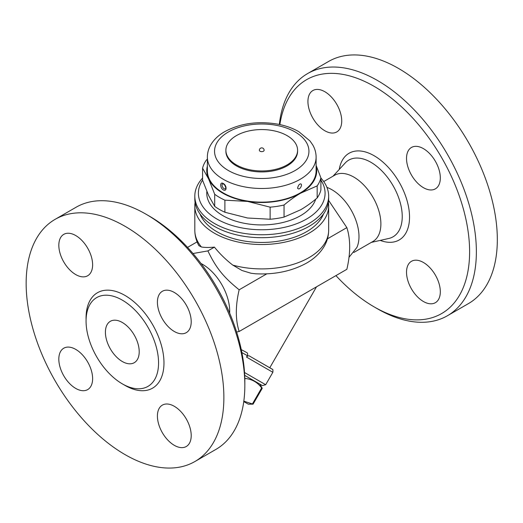 <?xml version="1.0" encoding="UTF-8"?>
<svg xmlns="http://www.w3.org/2000/svg" width="523" height="523" viewBox="0 0 523 523"><rect width="100%" height="100%" fill="white"/><g stroke="black" fill="none" stroke-linecap="round" stroke-linejoin="round"><path stroke-width="0.78" d="M58.818 359.138A23.901 13.801 60 0 1 63.773 348.2A23.901 13.801 60 0 1 87.674 361.994A23.901 13.801 60 0 1 87.674 389.596A23.901 13.801 60 0 1 69.252 383.189A23.901 13.801 60 0 1 58.818 359.138M244.836 385.418L244.836 381.515A135.039 77.966 -120 0 0 149.356 216.13A135.039 77.966 -120 0 0 149.349 216.13L145.969 214.175A139.818 80.725 60 0 1 145.976 214.175A139.818 80.725 60 0 1 244.836 385.418A139.818 80.725 60 0 1 215.888 449.42M174.309 445.328A23.901 13.801 60 0 1 158.698 424.271A23.901 13.801 60 0 1 162.359 405.116A23.901 13.801 60 0 1 186.26 418.916A23.901 13.801 60 0 1 186.26 446.518A23.901 13.801 60 0 1 174.309 445.328M191.209 321.73A23.901 13.801 60 0 1 186.26 332.674A23.901 13.801 60 0 1 162.359 318.873A23.901 13.801 60 0 1 162.359 291.278A23.901 13.801 60 0 1 180.775 297.679A23.901 13.801 60 0 1 191.209 321.73M75.724 235.54A23.901 13.801 60 0 1 91.335 256.603A23.901 13.801 60 0 1 87.674 275.752A23.901 13.801 60 0 1 63.773 261.951A23.901 13.801 60 0 1 63.773 234.356A23.901 13.801 60 0 1 75.724 235.54M55.105 219.353A139.818 80.725 60 0 1 125.017 226.276A139.818 80.725 60 0 1 216.352 349.475A139.818 80.725 60 0 1 194.929 461.515A139.818 80.725 60 0 1 55.111 380.803A139.818 80.725 60 0 1 55.105 219.353L76.064 207.252A139.818 80.725 60 0 1 145.969 214.175L149.356 216.13M122.31 300.137A51.267 29.602 60 0 1 155.802 345.311A51.267 29.602 60 0 1 147.95 386.392A51.267 29.602 60 0 1 96.683 356.797A51.267 29.602 60 0 1 96.677 297.6A51.267 29.602 60 0 1 122.31 300.137M201.028 263.507A38.238 22.077 60 0 1 202.656 264.39A38.238 22.077 60 0 1 229.649 313.074M122.31 322.482A23.901 13.801 60 0 1 137.928 343.539A23.901 13.801 60 0 1 134.261 362.694A23.901 13.801 60 0 1 110.36 348.9A23.901 13.801 60 0 1 110.36 321.299A23.901 13.801 60 0 1 122.31 322.482M193.007 253.524L207.886 250.903C216.077 267.946 223.432 277.098 239.155 289.794C235.389 305.863 235.389 319.762 239.155 331.484L236.618 332.007M241.881 352.574L247.353 355.647C247.909 354.078 247.699 353.045 246.725 352.561L241.273 349.612M247.353 355.647L246.516 357.091L272.849 372.298L265.684 384.719L244.529 372.507M244.692 375.357L262.415 385.595L244.692 375.357M259.833 384.098L262.245 388.282L261.657 387.942C257.571 382.372 252.093 379.214 245.228 378.456L244.797 378.207M243.816 401.187L253.08 404.155L262.245 388.282L253.08 404.155L248.248 404.155L243.764 401.566L248.248 404.155M245.228 378.456L244.816 379.168M261.657 387.942L252.491 403.815M271.96 369.022L249.654 356.143L272.313 369.264C272.882 369.003 273.058 370.009 272.849 372.298M246.516 357.091C247.673 355.79 248.713 355.47 249.654 356.143M316.507 286.826L269.776 367.761M239.155 331.484L346.854 269.306C350.619 253.237 350.619 239.338 346.854 227.616L328.621 200.42M326.927 187.391A38.238 22.077 60 0 1 331.942 189.744A38.238 22.077 60 0 1 356.843 247.523L348.952 257.355M323.717 181.559L334.727 175.205A38.238 22.077 60 0 1 353.842 177.101A38.238 22.077 60 0 1 378.829 210.795A38.238 22.077 60 0 1 372.964 241.443L353.862 252.465M279.864 124.579A135.039 77.966 60 0 1 374.122 86.354A135.039 77.966 60 0 1 469.608 251.746A135.039 77.966 60 0 1 374.122 306.87A135.039 77.966 60 0 1 335.929 275.614M423.421 262.481A23.901 13.801 60 0 1 439.032 283.538A23.901 13.801 60 0 1 435.371 302.693A23.901 13.801 60 0 1 411.47 288.899A23.901 13.801 60 0 1 411.47 261.297A23.901 13.801 60 0 1 423.421 262.481M406.521 158.397A23.901 13.801 60 0 1 411.47 147.453A23.901 13.801 60 0 1 435.371 161.254A23.901 13.801 60 0 1 435.365 188.855A23.901 13.801 60 0 1 416.949 182.449A23.901 13.801 60 0 1 406.521 158.397M324.829 130.75A23.901 13.801 60 0 1 309.217 109.686A23.901 13.801 60 0 1 312.878 90.538A23.901 13.801 60 0 1 336.779 104.332A23.901 13.801 60 0 1 336.779 131.933A23.901 13.801 60 0 1 324.829 130.75M374.122 306.87L377.501 308.825A139.818 80.725 -120 0 0 447.413 315.748A139.818 80.725 -120 0 0 468.843 203.709A139.818 80.725 -120 0 0 377.501 80.503A139.818 80.725 -120 0 0 307.596 73.58A139.818 80.725 -120 0 0 279.334 124.467M307.596 73.58L328.555 61.479A139.818 80.725 60 0 1 398.461 68.402A139.818 80.725 60 0 1 489.803 191.614A139.818 80.725 60 0 1 468.366 303.647L447.413 315.748M328.398 202.466A66.924 38.637 180 0 1 328.66 205.885L328.66 230.277C328.607 236.082 327.071 241.534 324.044 246.621C319.801 253.55 313.663 259.212 305.635 263.605C291.036 271.365 274.3 274.758 255.414 273.777L251.053 273.248L242.005 270.509L232.794 265.109C225.936 259.813 219.81 253.825 214.417 247.131C209.043 247.608 204.709 247.562 201.401 246.987L198.871 245.64C196.21 240.815 194.857 235.696 194.818 230.277A66.924 38.637 180 0 0 201.401 246.987M328.66 205.885A66.924 38.637 180 0 1 287.349 241.58A66.924 38.637 180 0 1 214.417 233.206A66.924 38.637 180 0 1 194.818 205.885A66.924 38.637 180 0 1 195.079 202.466M323.547 213.861A63.335 36.564 180 0 1 279.406 240.998A63.335 36.564 180 0 1 216.953 231.741A63.335 36.564 180 0 1 199.93 213.861M187.548 247.386L197.093 241.881M214.417 247.131L207.886 250.903M327.437 238.828L346.854 227.616M202.578 178.062A66.924 38.637 0 0 0 194.818 196.125L194.818 199.054A66.924 38.637 0 0 0 214.417 226.374A66.924 38.637 0 0 0 309.06 226.374A66.924 38.637 0 0 0 328.66 199.054L328.66 196.125A66.924 38.637 0 0 0 320.9 178.062M194.818 196.125A66.924 38.637 0 0 0 236.128 231.82A66.924 38.637 0 0 0 309.06 223.445A66.924 38.637 0 0 0 328.66 196.125M320.9 180.141A63.335 36.564 180 0 1 306.524 219.052A63.335 36.564 180 0 1 227.276 223.877A63.335 36.564 180 0 1 202.578 180.141M315.729 199.165A54.974 31.74 180 0 1 277.883 223.537A54.974 31.74 180 0 1 222.87 215.639A54.974 31.74 180 0 1 206.846 191.49M207.363 166.092A54.974 31.74 0 0 0 208.638 178.971L202.578 168.164L202.578 180.245L208.638 195.556L214.698 206.363A59.753 34.498 0 0 0 224.89 212.246L247.51 217.999L270.13 219.248A59.753 34.498 0 0 0 284.048 217.091L300.607 209.788C305.896 206.742 311.414 202.806 317.167 197.975A59.753 34.498 0 0 0 320.9 189.934L320.9 177.853A59.753 34.498 180 0 1 317.167 185.894L300.607 193.196A54.974 31.74 0 0 0 316.114 166.092M317.167 197.975L317.167 185.894M316.114 165.392L320.9 177.853M202.578 168.164A59.753 34.498 180 0 1 206.31 160.13L207.363 159.254M214.698 206.363L214.698 194.281L208.638 178.971A54.974 31.74 0 0 0 247.51 201.414L224.89 200.165A59.753 34.498 180 0 1 214.698 194.281M224.89 212.246L224.89 200.165M300.607 193.196C295.318 196.243 289.801 200.178 284.048 205.009A59.753 34.498 180 0 1 270.13 207.167L247.51 201.414A54.974 31.74 0 0 0 300.607 193.196M284.048 217.091L284.048 205.009M270.13 219.248L270.13 207.167M316.114 157.096L316.114 170.76A54.372 31.393 180 0 1 282.544 199.76A54.372 31.393 180 0 1 223.288 192.954A54.372 31.393 180 0 1 207.363 170.76L207.363 157.096A54.372 31.393 0 0 0 223.288 179.291A54.372 31.393 0 0 0 282.544 186.096A54.372 31.393 0 0 0 316.114 157.096C316.082 152.853 314.983 148.833 312.813 145.034L310.028 140.988L298.881 131.718C292.788 128.207 285.806 125.69 277.929 124.186C257.872 120.767 240.018 123.323 224.36 131.855C218.222 135.444 213.613 139.909 210.54 145.257C208.455 148.99 207.396 152.938 207.363 157.096M223.288 189.882C226.982 192.065 226.989 185.371 223.288 183.54C219.817 181.226 219.817 187.927 223.288 189.882M223.288 183.54L223.288 183.54A1.196 0.693 120 0 0 223.89 184.129M300.594 183.867C303.092 184.142 299.614 190.751 297.894 188.437L297.894 188.43C297.175 189.169 298.13 184.861 299.941 184.083L300.594 183.867M225.583 188.437L225.583 188.437C223.864 190.751 220.386 184.135 222.883 183.867L223.537 184.083C225.38 184.769 226.269 189.503 225.583 188.437A2.87 2.87 0 0 0 225.59 188.424M297.587 150.264L297.587 151.239A35.852 20.698 180 0 1 275.458 170.367A35.852 20.698 180 0 1 236.389 165.876A35.852 20.698 180 0 1 225.89 151.239L225.89 150.264A35.852 20.698 180 0 1 261.735 129.567A35.852 20.698 180 0 1 297.587 150.264A35.852 20.698 180 0 1 275.458 169.387A35.852 20.698 180 0 1 236.389 164.902A35.852 20.698 180 0 1 225.89 150.264M264.128 150.264A2.393 1.379 180 0 1 262.651 151.539A2.393 1.379 180 0 1 260.049 151.239A2.393 1.379 180 0 1 259.349 150.264A2.393 2.393 0 0 1 261.735 147.878A2.393 2.393 0 0 1 264.128 150.264M239.155 289.794L266.782 273.843M86.086 319.546A55.092 31.805 60 0 1 125.017 295.456A55.092 31.805 60 0 1 163.967 363.72A55.092 31.805 60 0 1 123.637 384.595M333.02 176.186L345.219 162.98A44.278 25.562 60 0 1 370.925 162.307A44.278 25.562 60 0 1 400.801 204.892A44.278 25.562 60 0 1 388.798 238.462L371.258 242.424M380.208 240.403A50.077 28.909 -120 0 0 409.404 213.456A50.077 28.909 -120 0 0 374.122 155.73A50.077 28.909 -120 0 0 339.244 169.452M328.66 230.277A66.924 38.637 180 0 1 232.794 265.109M228.361 170.511A47.201 27.255 180 0 1 249.523 124.919A47.201 27.255 180 0 1 307.334 158.292A47.201 27.255 180 0 1 228.361 170.511M194.922 461.521L215.881 449.42M262.415 385.595L265.684 384.719M194.818 205.885L194.818 230.277M223.341 183.841A2.87 2.87 0 0 0 222.883 183.867"/></g></svg>

